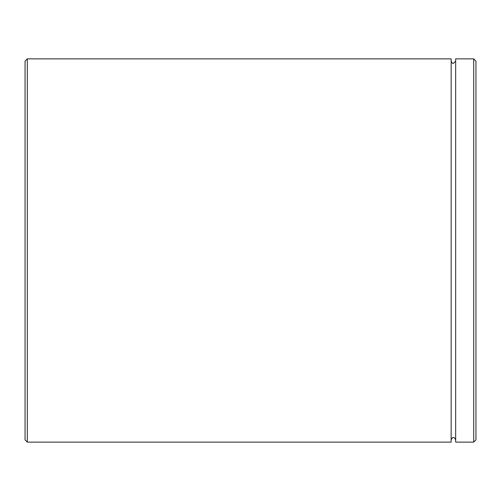<?xml version="1.0" encoding="UTF-8"?>
<svg xmlns="http://www.w3.org/2000/svg" width="501" height="501" viewBox="0 0 501 501"><rect width="100%" height="100%" fill="white"/><g stroke="black" fill="none" stroke-linecap="round" stroke-linejoin="round"><path stroke-width="0.75" d="M27.305 442.132L25.05 439.878L25.05 61.122L27.305 58.867L27.305 442.132L451.15 442.132L451.15 58.867L27.305 58.867M473.695 58.867L475.95 61.122L475.95 439.878L473.695 442.132L473.695 58.867L455.659 58.867L455.659 442.132L473.695 442.132M451.15 61.122C452.146 63.101 452.898 63.852 453.405 63.377L455.659 61.122M455.659 439.878C454.664 437.899 453.912 437.148 453.405 437.623C452.898 437.148 452.146 437.899 451.15 439.878"/></g></svg>
